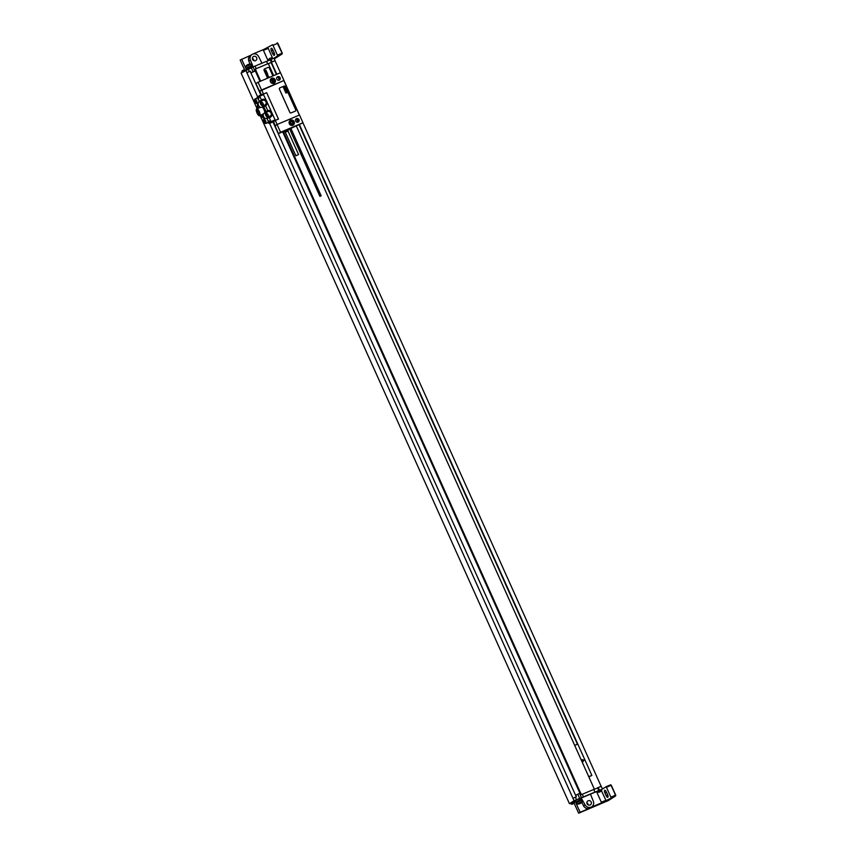 <?xml version="1.0" encoding="UTF-8"?>
<svg xmlns="http://www.w3.org/2000/svg" width="856" height="856" viewBox="0 0 856 856"><rect width="100%" height="100%" fill="white"/><g stroke="black" fill="none" stroke-linecap="round" stroke-linejoin="round"><path stroke-width="1.28" d="M250.926 72.91L256.051 70.599L255.345 69.026L268.27 63.569L273.674 75.606M276.445 74.44L271.063 62.456L272.069 61.953L275.022 60.701L280.436 72.739M267.628 63.836L266.505 61.332L253.044 66.928L254.874 70.995L250.883 72.803L260.855 95.005M266.558 61.45L274.006 58.155L275.033 60.712M257.11 108.701L241.092 73.081L253.044 66.928M245.169 70.492L242.109 72.439M241.916 72.011A2.054 2.054 0 0 1 242.344 70.62L244.088 69.839A2.054 2.054 0 0 1 245.362 70.374M272.486 58.797L268.998 60.423M268.827 60.038A2.054 2.054 0 0 1 269.266 58.657L271.01 57.866A2.054 2.054 0 0 1 272.336 58.465M244.602 69.935L240.161 60.07L250.765 55.266M260.16 115.507L569.443 803.688L570.535 803.228M574.066 803.024L578.635 813.2L603.876 802.457M253.804 60.594A2.333 2.172 57.6 0 0 252.392 58.368M586.927 802.864A2.333 2.172 -122.4 0 1 588.233 804.918M590.105 805.015A2.333 2.172 -122.4 0 1 587.89 800.916A2.333 2.172 -122.4 0 1 591.079 801.879A2.333 2.172 -122.4 0 1 590.105 805.015M580.989 798.156L596.546 791.586L601.608 802.842L591.004 807.336A4.804 4.483 57.6 0 0 591.667 806.983M581.898 799.258L585.108 804.833A4.804 4.483 57.6 0 0 593.358 801.334L590.469 794.143M581.845 799.29L575.617 802.04L575.906 802.671L582.037 799.975M575.649 802.104L581.224 799.397M581.812 802.35L583.546 805.828A4.804 4.483 57.6 0 0 589.559 808.257L580.111 812.269L575.553 802.115M569.443 803.688L574.076 800.745L600.944 789.66M575.467 802.115L574.9 800.863L579.298 798.68L580.957 798.092L581.502 799.301M574.986 801.045L574.044 801.644M601.147 790.099L599.746 790.002L597.402 791.169L597.638 791.682A2.054 2.054 0 0 0 598.965 792.282L600.709 791.49A2.054 2.054 0 0 0 601.147 790.099L597.638 791.682M574.237 802.072L572.835 801.976L570.492 803.142L570.727 803.645A2.054 2.054 0 0 0 572.054 804.244L573.798 803.463A2.054 2.054 0 0 0 574.237 802.072L570.727 803.645M572.054 804.244L573.798 803.463M598.965 792.282L600.709 791.49M258.619 102.667L259.133 100.794L257.26 97.894L259.218 95.701L259.71 96.193L259.218 95.701L257.121 97.509L257.581 96.749L245.726 70.139M574.076 800.745L269.587 123.35L271.192 122.333L269.405 117.764L266.505 118.246A2.408 0.867 -113 0 1 267.928 120.503A2.408 0.867 -113 0 1 267.939 122.547A2.408 0.867 -113 0 1 267.896 122.569L265.767 123.478A2.408 0.867 -113 0 0 265.809 123.446A2.408 0.867 -113 0 0 265.595 120.857A2.408 0.867 -113 0 0 263.894 119.048A2.408 0.867 -113 0 0 263.841 119.07M246.849 72.642L250.273 71.176L250.969 72.749M251.268 67.678L253.098 71.743M256.051 70.599L254.874 70.995M268.324 63.686L271.084 62.52L268.324 63.697M255.356 69.047L267.586 63.858M246.817 72.664L250.177 71.241L250.883 72.803M272.069 61.953L275.129 60.658M593.764 789.51L594.364 789.178L296.294 125.928M588.746 776.67L591.849 775.354L577.8 744.078L574.686 745.394M299.418 124.602L591.849 775.354M588.8 776.788L591.56 775.622M581.395 797.535L579.566 793.469L580.743 793.073L581.449 794.635L594.364 789.178M597.156 788.066L597.745 787.82L598.644 790.484M597.499 787.852L598.173 787.563L597.52 787.98M593.732 789.446L594.856 791.939M579.566 793.469L577.8 794.218L579.619 798.284M572.953 798.252L576.366 796.786L575.671 795.224L576.27 796.829M577.8 794.218L575.671 795.224M593.786 789.564L597.435 788.023M598.173 787.563L601.222 786.268L602.357 788.761M598.216 787.541L599.339 790.045M577.458 744.228L299.054 124.751M295.919 119.059A1.926 1.787 -122.4 0 1 297.899 122.183L296.476 119.005M279.291 79.865L278.061 77.147M271.395 62.242L276.809 74.279M278.093 77.158L279.302 79.843M296.946 119.091L298.156 121.777M283.925 80.507L299.44 115.025M302.928 122.793L601.126 786.311M272.957 121.927L575.574 795.288M579.983 793.362L282.673 131.813M260.021 81.395L255.356 71.027M255.955 70.652L260.663 81.127M283.315 131.535L580.646 793.116M272.904 75.938L269.458 68.277A1.37 1.284 57.6 0 0 267.714 67.528L264.761 68.78A1.37 1.284 57.6 0 0 264.59 68.865L264.568 68.876A1.37 1.284 57.6 0 0 264.568 68.876A1.37 1.284 57.6 0 0 264.13 70.534L267.564 78.196M264.59 68.865A1.37 1.284 57.6 0 0 264.151 70.524L267.586 78.185M271.373 62.263L270.293 59.867M272.112 61.932L270.988 59.428M602.72 802.661L608.22 800.638L615.592 795.952L601.608 802.842M578.635 813.2L580.111 812.269M611.173 797.835L606.176 786.685L601.062 789.906L606.219 800.97M608.209 800.638L603.726 802.521M604.914 792.956L606.102 795.588A2.408 0.867 -113 0 0 607.771 797.332A2.408 0.867 -113 0 0 607.578 794.646L606.39 792.025A2.408 0.867 -113 0 0 604.721 790.27A2.408 0.867 -113 0 0 604.914 792.956L606.508 792.282M576.655 803.934L576.227 802.447L582.016 799.921L582.615 801.259L576.655 803.934A5.5 5.5 0 0 0 582.604 801.28L582.444 801.409M253.654 56.389A2.333 2.172 57.6 0 0 252.681 59.535A2.333 2.172 57.6 0 0 255.858 60.487A2.333 2.172 57.6 0 0 253.654 56.389M252.081 66.297L252.777 65.998L250.401 60.081L248.839 61.065A4.804 4.483 -122.4 0 1 250.476 55.447L252.039 54.463A4.804 4.483 57.6 0 0 250.401 60.081M261.979 63.248L258.651 56.582A4.804 4.483 57.6 0 0 252.039 54.463M246.378 69.86L245.993 69.004L252.37 66.169M252.413 66.115L252.135 65.484L246.047 68.148L246.121 68.876M250.048 64.093L248.839 61.065M241.638 59.128L246.047 68.929M263.434 50.376L268.238 48.332L267.768 47.84L263.166 49.787L272.722 44.694M268.11 60.797L263.134 49.712L253.034 53.992M268.238 48.332L272.818 58.657M274.744 58.647L282.127 53.96L277.708 55.833L272.711 44.694M277.708 55.833L274.016 58.176M272.636 53.586L271.448 50.964A2.408 0.867 67 0 1 271.256 48.278A2.408 0.867 67 0 1 272.925 50.023L274.102 52.655A2.408 0.867 67 0 1 274.305 55.33A2.408 0.867 67 0 1 272.636 53.586L274.22 52.912M251.953 65.505L251.354 64.211L245.597 66.747L245.993 68.18M299.493 115.004L277.066 124.516L280.554 132.273L302.981 122.761L299.493 115.004M296.54 118.599A1.926 1.787 -122.4 0 1 298.359 121.98A1.926 1.787 -122.4 0 1 295.737 121.188A1.926 1.787 -122.4 0 1 296.54 118.599M290.58 120.193A2.782 2.589 -122.4 0 1 293.212 125.083A2.782 2.589 -122.4 0 1 289.424 123.938A2.782 2.589 -122.4 0 1 290.58 120.193M261.551 89.987L283.978 80.475L280.49 72.717L258.063 82.23L261.551 89.987L259.582 91.228A51.649 18.543 -113 0 0 258.212 88.564L255.965 83.556L258.063 82.23M277.697 76.666A1.926 1.787 -122.4 0 1 279.516 80.036A1.926 1.787 -122.4 0 1 276.895 79.244A1.926 1.787 -122.4 0 1 277.697 76.666M271.737 78.26A2.782 2.589 57.6 0 0 270.582 81.994A2.782 2.589 57.6 0 0 274.359 83.139A2.782 2.589 57.6 0 0 271.737 78.26M263.434 94.139L266.623 92.673L278.478 119.07L275.311 120.428L277.141 124.484M275.311 120.3L278.446 119.102M277.066 77.115A1.926 1.787 -122.4 0 1 279.045 80.239M290.89 128.4L302.981 122.761M298.316 121.113L297.556 119.433M288.215 129.524L289.628 128.935M278.714 77.489L279.463 79.169M280.554 132.273L278.457 133.6L283.957 131.268M290.783 128.261L289.617 128.785M286.696 129.738L284.042 131.46L288.237 129.577L286.696 129.738M275.204 125.693A51.649 18.543 -113 0 0 273.524 121.691M278.457 133.6L276.21 128.593A51.649 18.543 -113 0 0 275.097 125.757L277.066 124.516M261.412 94.77A51.649 18.543 -113 0 0 259.7 91.185L259.582 91.228M283.978 80.475L259.7 91.185M283.817 80.55L299.333 115.079M263.488 93.999L261.626 89.966M279.741 87.954L279.762 87.943A1.027 0.963 57.6 0 0 279.409 89.195L289.81 112.339A1.027 0.963 57.6 0 0 291.115 112.906L295.245 111.152A1.027 0.963 57.6 0 0 295.737 109.825L285.337 86.681A1.027 0.963 57.6 0 0 284.021 86.124L279.891 87.868A1.027 0.963 57.6 0 0 279.43 89.184L289.831 112.329A1.027 0.963 57.6 0 0 291.136 112.896L295.267 111.141A1.027 0.963 57.6 0 0 295.395 111.077L295.395 111.077M259.24 95.69L263.188 94.021L266.591 101.019M272.015 113.099L275.076 119.904L275.14 120.664L273.513 121.691M271.652 112.286L266.954 101.843M270.699 116.994A3.574 3.328 57.6 0 0 268.303 110.488A3.574 3.328 57.6 0 0 266.13 115.988A3.574 3.328 57.6 0 0 270.699 116.994L269.854 117.529A3.574 3.328 -122.4 0 1 269.405 117.764M263.659 94.513L259.71 96.193L261.401 99.959M269.094 122.857L269.587 123.35L269.094 122.857L269.587 123.35L273.546 121.68L269.576 123.36L267.778 122.847M257.495 108.541L257.463 104.346A3.574 3.328 57.6 0 1 257.688 103.062M261.294 102.046A2.611 2.429 -122.4 0 1 263.295 105.213M266.869 110.97L266.387 111.269A3.574 3.328 -122.4 0 0 265.991 111.569L263.498 113.827A3.574 3.328 -122.4 0 0 264.483 117.893L263.755 118.353A3.574 3.328 57.6 0 0 264.408 118.824M263.755 118.353L260.492 115.367M266.355 113.313A2.611 2.429 -122.4 0 1 268.356 116.469M264.793 105.095A2.611 2.429 -122.4 0 1 262.332 100.516A2.611 2.429 -122.4 0 1 265.884 101.586A2.611 2.429 -122.4 0 1 264.793 105.095M269.854 116.352A2.611 2.429 -122.4 0 1 267.393 111.772A2.611 2.429 -122.4 0 1 270.945 112.853A2.611 2.429 -122.4 0 1 269.854 116.352M264.204 106.208A3.574 3.328 57.6 0 0 266.387 100.719A3.574 3.328 57.6 0 0 260.556 103.779A3.574 3.328 57.6 0 0 264.204 106.208M259.186 101.96A2.408 0.867 -113 0 0 258.437 99.36A2.408 0.867 -113 0 0 257.025 98.13A2.408 0.867 -113 0 0 256.971 98.151M264.75 112.361A3.724 1.338 -113 0 0 262.482 107.31L260.588 107.353A3.574 3.328 -122.4 0 1 258.191 103.886L257.463 104.346M262.482 107.31L263.723 106.519L265.991 111.569M259.325 101.875L261.422 100.002M256.629 98.29L257.26 97.894L256.629 98.29M265.574 105.78L267.725 110.585M265.638 105.737L265.157 106.048A3.574 3.328 -122.4 0 1 263.723 106.519M260.588 107.353L257.881 108.391L258.191 103.886M259.689 115.699A3.724 1.338 -113 0 0 259.347 111.676A3.724 1.338 -113 0 0 256.714 108.873A3.724 1.338 -113 0 0 256.639 108.915A3.724 1.338 -113 0 0 256.971 112.928A3.724 1.338 -113 0 0 259.614 115.731A3.724 1.338 -113 0 0 259.689 115.699M260.93 115.175L263.498 113.827M264.483 117.893L261.134 114.822M259.603 114.201A2.333 0.835 67 0 1 259.529 114.255A2.333 0.835 67 0 1 259.486 114.276A2.333 0.835 67 0 1 257.838 112.521A2.333 0.835 67 0 1 257.624 110.007A2.333 0.835 67 0 1 257.667 109.975A2.333 0.835 67 0 1 257.795 109.953M259.315 114.865A2.814 1.006 67 0 1 257.303 112.853A2.814 1.006 67 0 1 257.014 109.739A2.814 1.006 67 0 1 257.506 109.761A2.814 1.006 67 0 1 259.09 111.911A2.814 1.006 67 0 1 259.539 114.544A2.814 1.006 67 0 1 259.315 114.865M267.5 122.74L268.281 122.419L268.131 120.814L266.644 118.16M267.65 122.815L275.14 120.664M271.438 79.993A1.455 1.359 57.6 0 0 270.828 81.951A1.455 1.359 57.6 0 0 272.625 82.657A1.455 1.359 -122.4 0 0 273.235 80.689A1.455 1.359 -122.4 0 0 271.438 79.993M272.304 82.743A1.455 1.359 57.6 0 0 270.86 80.475M270.988 78.752A2.782 2.589 -122.4 0 1 273.909 83.364M321.139 195.821L319.93 196.356L321.139 195.821L290.815 128.229M297.685 154.915L295.887 155.813L297.685 154.915M289.842 120.696A2.782 2.589 -122.4 0 1 290.794 120.536M293.308 124.495A2.782 2.589 -122.4 0 1 292.763 125.308M291.853 125.458A2.408 2.236 57.6 0 0 291.864 125.458A2.408 2.236 57.6 0 0 292.164 125.297L292.923 124.816A2.408 2.236 57.6 0 0 290.655 120.6A2.408 2.236 57.6 0 0 289.649 123.82A2.408 2.236 57.6 0 0 292.923 124.816C294.56 122.151 293.801 120.749 290.655 120.589L289.596 121.231A2.408 2.236 57.6 0 0 289.307 121.445M265.906 70.085L264.44 70.406L265.167 70.534L264.697 70.973L265.906 70.085M266.184 71.39L266.195 70.813L264.804 71.123L266.184 71.39M266.526 71.444L265.06 71.765L266.526 71.444M266.901 72.279L265.435 72.599L266.901 72.279M267.126 72.792L265.66 73.113L267.126 72.792M266.462 73.509L267.158 73.616L266.462 73.509M267.532 73.691L266.066 74.012L266.719 74.087L266.302 74.536L267.532 73.691M267.8 74.29L266.462 74.911L267.8 74.29M267.639 75.253L266.505 74.986L267.639 75.253M267.821 75.521L267.019 75.735L267.821 75.521M267.714 75.317L266.847 75.767L267.939 75.809L267.714 75.317M268.153 76.409L268.206 75.863L267.008 76.12L268.153 76.409M268.484 76.462L267.286 76.73L268.484 76.462M268.902 76.73L267.436 77.051L268.089 77.126L267.661 77.564L268.902 76.73M248.358 64.414A5.489 1.969 67 0 1 248.871 64.382A5.232 4.869 57.6 0 0 248.294 64.628A5.489 1.969 -113 0 0 247.78 64.66A5.489 5.115 57.6 0 0 246.731 65.377A5.232 1.873 -113 0 0 246.624 65.431A5.232 1.873 -113 0 0 246.517 65.505M579.673 803.741A5.489 5.115 -122.4 0 1 578.41 804.009A5.232 1.873 -113 0 0 578.517 803.945A5.232 1.873 -113 0 0 578.624 803.87A5.489 5.115 57.6 0 0 579.876 803.613A5.489 1.969 -113 0 0 580.186 803.121A5.232 4.869 57.6 0 0 580.764 802.875A5.489 1.969 67 0 1 580.464 803.367A5.489 5.115 57.6 0 0 581.513 802.65A5.232 1.873 67 0 1 581.417 802.725M584.092 760.032L581.909 759.711L582.85 761.808L584.092 760.032M290.591 122.569L291.083 123.649L292.206 123.81L292.848 122.9L292.367 121.809L291.233 121.648L290.591 122.569M284.524 86.916L283.24 87.194L284.524 86.916M284.759 88.05L283.561 87.826L284.759 88.05M285.059 88.104L283.775 88.382L285.059 88.104M285.39 88.831L284.106 89.11L285.39 88.831M285.583 89.27L284.299 89.559L285.583 89.27M284.995 89.901L285.604 89.998L284.995 89.901M285.936 90.062L284.663 90.34L285.936 90.062M286.171 90.586L284.973 91.046L286.171 90.586M286.032 91.432L285.037 91.185L286.032 91.432M286.182 91.656L285.487 91.849L286.182 91.656M286.097 91.474L285.337 91.87L286.097 91.474M286.482 92.427L285.487 92.181L286.482 92.427M286.76 92.48L285.722 92.705L286.76 92.48M287.124 92.716L285.851 92.994L287.124 92.716M255.035 101.008L256.083 102.431L255.666 100.601L255.109 100.259L255.035 101.008M264.033 121.017L265.082 122.44L264.665 120.621L264.108 120.279L264.033 121.017M585.108 804.833L583.546 805.828M591.004 807.336L589.559 808.257M249.31 71.594L248.186 69.09M256.201 68.683L255.077 66.18M582.294 794.282L583.428 796.786M575.414 797.203L576.537 799.707M606.155 800.21L601.34 802.254M596.9 792.367L597.937 791.928M601.115 790.58L601.704 790.334M606.198 786.685L610.606 784.813L611.291 785.241L610.628 784.802M615.732 795.117L611.27 785.252L615.753 795.513L608.306 800.585M606.658 787.188L611.088 785.316L615.528 795.192L611.098 797.075M607.685 794.914L606.102 795.588M579.298 798.68L579.865 799.932M250.38 66.822L250.862 67.881M268.827 59.856L267.875 60.262M273.043 50.279L271.448 50.964M274.84 58.583L282.287 53.521L277.162 42.811M273.192 45.197L277.622 43.314L282.063 53.2L277.633 55.073M275.076 119.904L271.117 121.573L268.131 120.814M265.467 123.296A2.129 0.76 -113 0 0 265.242 120.942A2.129 0.76 -113 0 0 263.723 119.423A2.129 0.76 -113 0 0 263.937 121.777A2.129 0.76 -113 0 0 265.467 123.296M254.724 99.403A2.129 0.76 -113 0 0 254.949 101.757A2.129 0.76 -113 0 0 256.468 103.287A2.129 0.76 -113 0 0 256.254 100.933A2.129 0.76 -113 0 0 254.724 99.403M256.233 103.319A2.408 0.867 -113 0 0 256.768 103.458A2.408 0.867 -113 0 0 256.821 103.437A2.408 0.867 -113 0 0 256.597 100.837A2.408 0.867 -113 0 0 254.895 99.029A2.408 0.867 -113 0 0 254.853 99.05L254.81 99.071C254.232 101.051 254.885 102.506 256.768 103.458L258.576 102.688M259.71 96.193L258.298 98.932M260.042 101.029L259.133 100.794M265.232 123.339A2.408 0.867 -113 0 0 265.767 123.478C263.883 122.526 263.231 121.071 263.809 119.091L265.692 118.278M267.725 118.117L267.297 118.941M288.098 130.989L285.187 132.284L288.098 130.989L288.237 129.577M292.591 124.666A2.129 1.98 57.6 0 0 293.555 121.959A2.129 1.98 57.6 0 0 290.847 120.792A2.129 1.98 57.6 0 0 289.895 123.51A2.129 1.98 57.6 0 0 292.591 124.666M581.887 799.226L582.166 799.857M606.176 786.685L610.606 784.813L611.291 785.241M252.049 66.233L252.466 67.164M282.266 53.126L277.825 43.239M251.354 64.211A5.5 5.5 0 0 0 245.426 66.875M259.229 95.69L263.188 94.021M257.025 98.13L254.895 99.029M260.92 100.27L261.808 99.703M257.945 108.348L256.714 108.873M260.855 115.218L259.614 115.731M267.735 122.836L269.501 123.36M289.563 128.796L319.93 196.356M285.187 132.284L284.042 131.46M288.162 131.417L298.584 154.604M285.465 132.627L295.887 155.813"/></g></svg>
